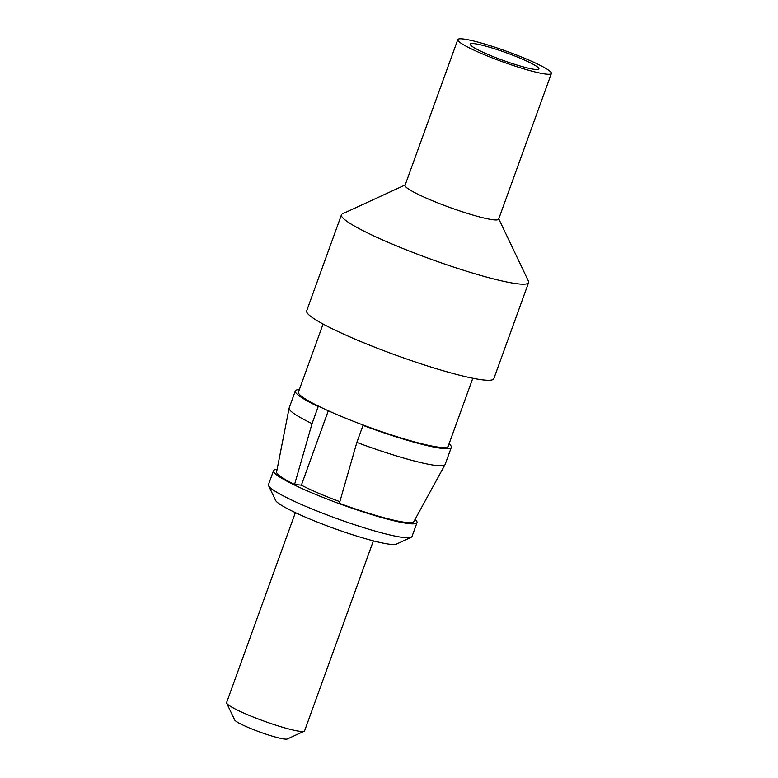 <?xml version="1.0" encoding="UTF-8"?>
<svg xmlns="http://www.w3.org/2000/svg" width="778" height="778" viewBox="0 0 778 778"><rect width="100%" height="100%" fill="white"/><g stroke="black" fill="none" stroke-linecap="round" stroke-linejoin="round"><path stroke-width="1.17" d="M304.169 731.232L287.345 738.983A28.203 3.19 -160.1 0 1 284.923 739.1A28.203 3.19 -160.1 0 1 256.03 730.62A28.203 3.19 -160.1 0 1 234.655 719.903L226.69 703.186M328.306 410.765L301.378 485.151L294.57 484.49A72.986 8.266 -160.1 0 1 276.598 471.945L289.115 408.139M339.84 501.664A58.058 6.574 -160.1 0 1 301.378 485.151M303.994 731.301A41.467 4.697 -160.1 0 1 300.609 731.408A41.467 4.697 -160.1 0 1 258.86 719.212A41.467 4.697 -160.1 0 1 226.826 703.419M411.163 537.326L396.44 544.104A64.691 7.323 -160.1 0 1 390.896 544.367A64.691 7.323 -160.1 0 1 324.601 524.917A64.691 7.323 -160.1 0 1 275.568 500.342L268.604 485.725M410.852 537.452A76.302 8.636 -160.1 0 1 404.628 537.637A76.302 8.636 -160.1 0 1 327.81 515.211A76.302 8.636 -160.1 0 1 268.848 486.153M415.063 519.393A76.302 8.636 -160.1 0 1 417.076 522.291A76.302 8.636 -160.1 0 1 409.675 523.691A76.302 8.636 -160.1 0 1 326.381 498.766A76.302 8.636 -160.1 0 1 273.661 470.427A76.302 8.636 -160.1 0 1 277.094 469.445M294.57 484.49L312.046 423.621L318.212 406.573L319.68 406.719A79.619 9.015 19.9 0 0 364.483 425.527A79.619 9.015 -160.1 0 0 440.523 447.379A79.619 9.015 -160.1 0 0 448.196 446.251M312.046 423.621A82.935 9.385 -160.1 0 1 289.115 408.576M445.006 464.69A82.935 9.385 -160.1 0 1 356.849 442.429L363.015 425.381L364.483 425.527M445.065 464.592L413.838 521.63A72.986 8.266 -160.1 0 1 339.373 503.298L356.849 442.429M318.212 406.573A82.935 9.385 -160.1 0 1 295.28 391.529A82.935 9.385 -160.1 0 1 299.345 389.593M449.081 443.791A82.935 9.385 -160.1 0 1 451.182 447.642A82.935 9.385 -160.1 0 1 363.015 425.381M319.68 406.719A79.619 9.015 -160.1 0 1 298.451 392.063L323.074 324.037M528.612 282.57L493.836 378.653A99.526 11.271 -160.1 0 1 484.256 380.043A99.526 11.271 -160.1 0 1 377.048 348.097A99.526 11.271 -160.1 0 1 306.668 310.889L341.445 214.816M528.437 282.91A99.526 11.271 -160.1 0 1 519.033 283.96A99.526 11.271 -160.1 0 1 413.672 252.733A99.526 11.271 -160.1 0 1 341.367 215.263M498.562 219.308A49.763 5.631 -160.1 0 1 493.865 219.834A49.763 5.631 -160.1 0 1 441.184 204.225A49.763 5.631 -160.1 0 1 405.027 185.485M546.594 74.163A49.763 5.631 -160.1 0 1 493.913 58.554A49.763 5.631 -160.1 0 1 457.756 39.814A49.763 5.631 -160.1 0 1 462.589 38.9A49.763 5.631 -160.1 0 1 516.913 55.15A49.763 5.631 -160.1 0 1 551.291 73.638A49.763 5.631 -160.1 0 1 546.594 74.163M473.792 43.597A36.498 4.133 19.9 0 0 470.34 43.986A36.498 4.133 19.9 0 0 495.557 57.543A36.498 4.133 19.9 0 0 535.39 69.466A36.498 4.133 19.9 0 0 538.93 68.795A36.498 4.133 19.9 0 0 512.42 55.053A36.498 4.133 19.9 0 0 473.792 43.597M295.387 512.614L226.612 702.592M273.525 470.68L268.478 484.626M289.163 407.983L295.329 390.935M445.133 464.447L451.308 447.399M405.591 184.775L342.495 213.833M405.066 185.271L457.795 39.59M528.437 281.15L498.562 218.433M551.388 73.472L498.649 219.143M411.97 536.567L417.018 522.621M472.81 378.234L448.186 446.271M304.606 730.824L373.372 540.846"/></g></svg>
